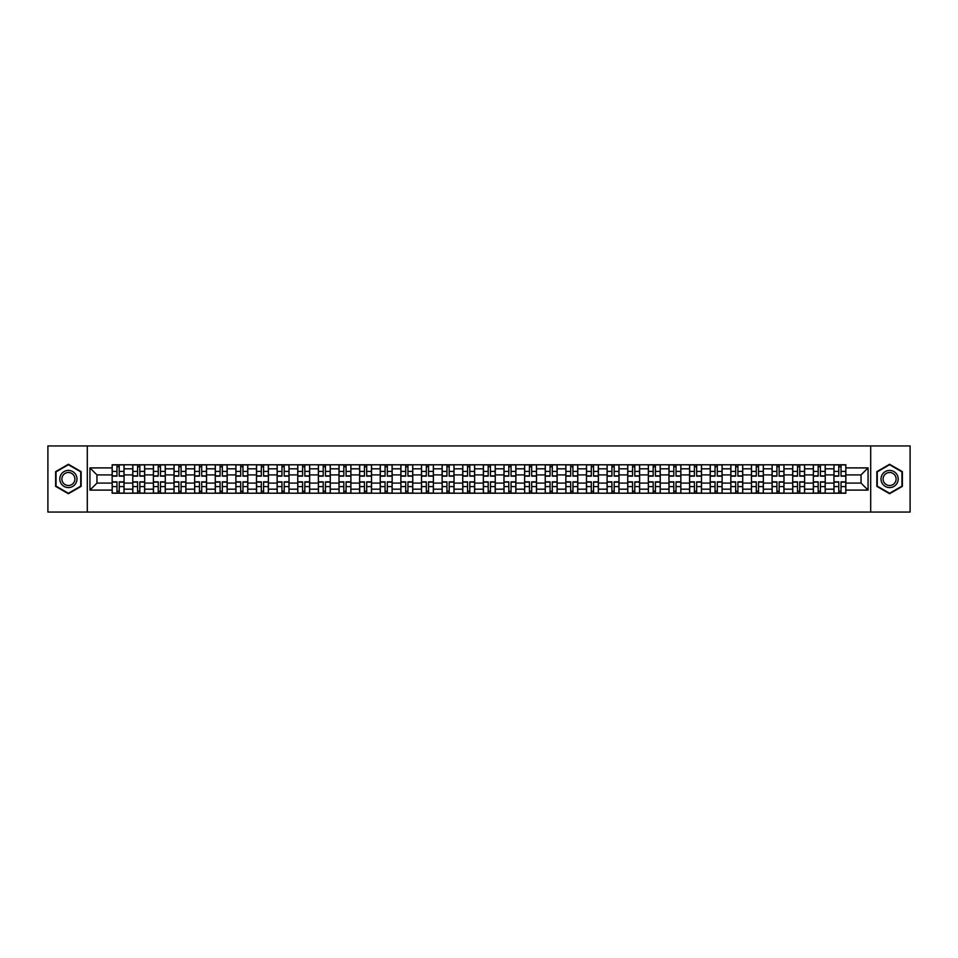 <?xml version="1.0" encoding="UTF-8"?>
<svg xmlns="http://www.w3.org/2000/svg" width="958" height="958" viewBox="0 0 958 958"><rect width="100%" height="100%" fill="white"/><g stroke="black" fill="none" stroke-linecap="round" stroke-linejoin="round"><path stroke-width="1.44" d="M870.702 512.051L910.1 512.051L910.1 445.949L47.9 445.949L47.9 512.051L870.702 512.051L870.702 445.949M132.767 493.214L132.767 468.821L124.049 468.821L124.049 493.214M124.049 468.821L124.049 464.786M132.767 468.821L132.767 464.786M144.67 464.786L144.67 493.214M153.4 493.214L153.4 464.786M165.291 464.786L165.291 493.214M174.021 493.214L174.021 464.786M185.912 464.786L185.912 493.214M194.642 493.214L194.642 464.786M206.533 464.786L206.533 493.214M215.263 493.214L215.263 464.786M227.166 464.786L227.166 493.214M235.884 493.214L235.884 464.786M247.787 464.786L247.787 493.214M256.505 493.214L256.505 464.786M268.408 464.786L268.408 493.214M277.137 493.214L277.137 464.786M289.029 464.786L289.029 493.214M297.758 493.214L297.758 464.786M309.65 464.786L309.65 493.214M318.379 493.214L318.379 464.786M330.271 464.786L330.271 493.214M339 493.214L339 464.786M350.903 464.786L350.903 493.214M359.621 493.214L359.621 464.786M371.524 464.786L371.524 493.214M380.242 493.214L380.242 464.786M392.145 464.786L392.145 493.214M400.875 493.214L400.875 464.786M412.766 464.786L412.766 493.214M421.496 493.214L421.496 464.786M433.387 464.786L433.387 493.214M442.117 493.214L442.117 464.786M454.02 464.786L454.02 493.214M462.738 493.214L462.738 464.786M474.641 464.786L474.641 493.214M483.359 493.214L483.359 464.786M495.262 464.786L495.262 493.214M503.98 493.214L503.98 464.786M515.883 464.786L515.883 493.214M524.613 493.214L524.613 464.786M536.504 464.786L536.504 493.214M545.234 493.214L545.234 464.786M557.125 464.786L557.125 493.214M565.855 493.214L565.855 464.786M577.758 464.786L577.758 493.214M586.476 493.214L586.476 464.786M598.379 464.786L598.379 493.214M607.097 493.214L607.097 464.786M619 464.786L619 493.214M627.73 493.214L627.73 464.786M639.621 464.786L639.621 493.214M648.35 493.214L648.35 464.786M660.242 464.786L660.242 493.214M668.971 493.214L668.971 464.786M680.863 464.786L680.863 493.214M689.592 493.214L689.592 464.786M701.495 464.786L701.495 493.214M710.213 493.214L710.213 464.786M722.116 464.786L722.116 493.214M730.834 493.214L730.834 464.786M742.737 464.786L742.737 493.214M751.467 493.214L751.467 464.786M763.358 464.786L763.358 493.214M772.088 493.214L772.088 464.786M783.979 464.786L783.979 493.214M792.709 493.214L792.709 464.786M804.6 464.786L804.6 493.214M813.33 493.214L813.33 464.786M825.233 464.786L825.233 493.214M833.951 493.214L833.951 464.786M833.951 483.095L825.233 483.095M813.33 483.095L804.6 483.095M792.709 483.095L783.979 483.095M772.088 483.095L763.358 483.095M751.467 483.095L742.737 483.095M730.834 483.095L722.116 483.095M710.213 483.095L701.495 483.095M689.592 483.095L680.863 483.095M668.971 483.095L660.242 483.095M648.35 483.095L639.621 483.095M627.73 483.095L619 483.095M607.097 483.095L598.379 483.095M586.476 483.095L577.758 483.095M565.855 483.095L557.125 483.095M545.234 483.095L536.504 483.095M524.613 483.095L515.883 483.095M503.98 483.095L495.262 483.095M483.359 483.095L474.641 483.095M462.738 483.095L454.02 483.095M442.117 483.095L433.387 483.095M421.496 483.095L412.766 483.095M400.875 483.095L392.145 483.095M380.242 483.095L371.524 483.095M359.621 483.095L350.903 483.095M339 483.095L330.271 483.095M318.379 483.095L309.65 483.095M297.758 483.095L289.029 483.095M277.137 483.095L268.408 483.095M256.505 483.095L247.787 483.095M235.884 483.095L227.166 483.095M215.263 483.095L206.533 483.095M194.642 483.095L185.912 483.095M174.021 483.095L165.291 483.095M153.4 483.095L144.67 483.095M132.767 483.095L124.049 483.095M833.951 474.905L825.233 474.905M813.33 474.905L804.6 474.905M792.709 474.905L783.979 474.905M772.088 474.905L763.358 474.905M751.467 474.905L742.737 474.905M730.834 474.905L722.116 474.905M710.213 474.905L701.495 474.905M689.592 474.905L680.863 474.905M668.971 474.905L660.242 474.905M648.35 474.905L639.621 474.905M627.73 474.905L619 474.905M607.097 474.905L598.379 474.905M586.476 474.905L577.758 474.905M565.855 474.905L557.125 474.905M545.234 474.905L536.504 474.905M524.613 474.905L515.883 474.905M503.98 474.905L495.262 474.905M483.359 474.905L474.641 474.905M462.738 474.905L454.02 474.905M442.117 474.905L433.387 474.905M421.496 474.905L412.766 474.905M400.875 474.905L392.145 474.905M380.242 474.905L371.524 474.905M359.621 474.905L350.903 474.905M339 474.905L330.271 474.905M318.379 474.905L309.65 474.905M297.758 474.905L289.029 474.905M277.137 474.905L268.408 474.905M256.505 474.905L247.787 474.905M235.884 474.905L227.166 474.905M215.263 474.905L206.533 474.905M194.642 474.905L185.912 474.905M174.021 474.905L165.291 474.905M153.4 474.905L144.67 474.905M132.767 474.905L124.049 474.905M96.95 483.095L112.146 483.095L112.146 474.905L96.95 474.905L96.95 483.095L89.944 490.101L89.944 467.899L112.146 467.899L112.146 474.905M845.854 474.905L845.854 483.095L861.05 483.095L861.05 474.905L845.854 474.905L845.854 464.786L112.146 464.786L112.146 467.899M845.854 467.899L868.056 467.899L868.056 490.101L845.854 490.101L845.854 483.095M112.146 483.095L112.146 493.214L845.854 493.214L845.854 490.101M112.146 490.101L89.944 490.101M87.298 512.051L87.298 445.949M81.143 471.635L68.389 464.271L55.636 471.635L55.636 486.365L68.389 493.729L81.143 486.365L81.143 471.635M902.364 471.635L889.611 464.271L876.857 471.635L876.857 486.365L889.611 493.729L902.364 486.365L902.364 471.635M119.223 491.226L116.972 491.226M116.972 466.774L119.223 466.774M139.844 491.226L137.593 491.226M137.593 466.774L139.844 466.774M160.465 491.226L158.226 491.226M158.226 466.774L160.465 466.774M181.086 491.226L178.847 491.226M178.847 466.774L181.086 466.774M201.719 491.226L199.468 491.226M199.468 466.774L201.719 466.774M222.34 491.226L220.089 491.226M220.089 466.774L222.34 466.774M242.961 491.226L240.709 491.226M240.709 466.774L242.961 466.774M263.582 491.226L261.33 491.226M261.33 466.774L263.582 466.774M284.203 491.226L281.963 491.226M281.963 466.774L284.203 466.774M304.824 491.226L302.584 491.226M302.584 466.774L304.824 466.774M325.457 491.226L323.205 491.226M323.205 466.774L325.457 466.774M346.077 491.226L343.826 491.226M343.826 466.774L346.077 466.774M366.698 491.226L364.447 491.226M364.447 466.774L366.698 466.774M387.319 491.226L385.068 491.226M385.068 466.774L387.319 466.774M407.94 491.226L405.701 491.226M405.701 466.774L407.94 466.774M428.561 491.226L426.322 491.226M426.322 466.774L428.561 466.774M449.194 491.226L446.943 491.226M446.943 466.774L449.194 466.774M469.815 491.226L467.564 491.226M467.564 466.774L469.815 466.774M490.436 491.226L488.185 491.226M488.185 466.774L490.436 466.774M511.057 491.226L508.806 491.226M508.806 466.774L511.057 466.774M531.678 491.226L529.439 491.226M529.439 466.774L531.678 466.774M552.299 491.226L550.06 491.226M550.06 466.774L552.299 466.774M572.932 491.226L570.681 491.226M570.681 466.774L572.932 466.774M593.553 491.226L591.302 491.226M591.302 466.774L593.553 466.774M614.174 491.226L611.923 491.226M611.923 466.774L614.174 466.774M634.795 491.226L632.543 491.226M632.543 466.774L634.795 466.774M655.416 491.226L653.176 491.226M653.176 466.774L655.416 466.774M676.037 491.226L673.797 491.226M673.797 466.774L676.037 466.774M696.67 491.226L694.418 491.226M694.418 466.774L696.67 466.774M717.291 491.226L715.039 491.226M715.039 466.774L717.291 466.774M737.911 491.226L735.66 491.226M735.66 466.774L737.911 466.774M758.532 491.226L756.281 491.226M756.281 466.774L758.532 466.774M779.153 491.226L776.914 491.226M776.914 466.774L779.153 466.774M799.774 491.226L797.535 491.226M797.535 466.774L799.774 466.774M820.407 491.226L818.156 491.226M818.156 466.774L820.407 466.774M841.028 491.226L838.777 491.226M838.777 466.774L841.028 466.774M89.944 467.899L96.95 474.905M861.05 483.095L868.056 490.101M861.05 474.905L868.056 467.899M119.223 476.162L119.223 464.917L123.977 464.917L123.977 476.162L119.223 476.162M116.972 466.642L119.223 466.642M119.223 464.917L112.218 464.917L112.218 476.162L116.972 476.162L116.972 464.917L115.056 464.917M116.972 481.838L116.972 493.083L112.218 493.083L112.218 481.838L116.972 481.838M119.223 491.358L116.972 491.358M116.972 493.083L123.977 493.083L123.977 481.838L119.223 481.838L119.223 493.083L121.139 493.083M139.844 476.162L139.844 464.917L144.598 464.917L144.598 476.162L139.844 476.162M137.593 466.642L139.844 466.642M139.844 464.917L132.839 464.917L132.839 476.162L137.593 476.162L137.593 464.917L135.677 464.917M160.465 476.162L160.465 464.917L165.231 464.917L165.231 476.162L160.465 476.162M158.226 466.642L160.465 466.642M160.465 464.917L153.46 464.917L153.46 476.162L158.226 476.162L158.226 464.917L156.298 464.917M60.953 483.299A8.598 8.598 0 0 0 72.688 486.436A8.598 8.598 0 0 0 75.838 474.701A8.598 8.598 0 0 0 64.09 471.564A8.598 8.598 0 0 0 60.953 483.299M62.761 482.257A6.502 6.502 0 0 0 71.646 484.628A6.502 6.502 0 0 0 74.029 475.743A6.502 6.502 0 0 0 65.132 473.372A6.502 6.502 0 0 0 62.761 482.257M68.389 464.726L80.747 471.863L80.747 486.137L68.389 493.274L56.031 486.137L56.031 471.863L68.389 464.726M882.162 483.299A8.598 8.598 0 0 0 893.91 486.436A8.598 8.598 0 0 0 897.047 474.701A8.598 8.598 0 0 0 885.312 471.564A8.598 8.598 0 0 0 882.162 483.299M883.971 482.257A6.502 6.502 0 0 0 892.868 484.628A6.502 6.502 0 0 0 895.239 475.743A6.502 6.502 0 0 0 886.354 473.372A6.502 6.502 0 0 0 883.971 482.257M889.611 464.726L901.969 471.863L901.969 486.137L889.611 493.274L877.253 486.137L877.253 471.863L889.611 464.726M137.593 481.838L137.593 493.083L132.839 493.083L132.839 481.838L137.593 481.838M139.844 491.358L137.593 491.358M137.593 493.083L144.598 493.083L144.598 481.838L139.844 481.838L139.844 493.083L141.76 493.083M158.226 481.838L158.226 493.083L153.46 493.083L153.46 481.838L158.226 481.838M160.465 491.358L158.226 491.358M158.226 493.083L165.231 493.083L165.231 481.838L160.465 481.838L160.465 493.083L162.381 493.083M181.086 476.162L181.086 464.917L185.852 464.917L185.852 476.162L181.086 476.162M178.847 466.642L181.086 466.642M181.086 464.917L174.081 464.917L174.081 476.162L178.847 476.162L178.847 464.917L176.931 464.917M201.719 476.162L201.719 464.917L206.473 464.917L206.473 476.162L201.719 476.162M199.468 466.642L201.719 466.642M201.719 464.917L194.702 464.917L194.702 476.162L199.468 476.162L199.468 464.917L197.552 464.917M222.34 476.162L222.34 464.917L227.094 464.917L227.094 476.162L222.34 476.162M220.089 466.642L222.34 466.642M222.34 464.917L215.334 464.917L215.334 476.162L220.089 476.162L220.089 464.917L218.173 464.917M178.847 481.838L178.847 493.083L174.081 493.083L174.081 481.838L178.847 481.838M181.086 491.358L178.847 491.358M178.847 493.083L185.852 493.083L185.852 481.838L181.086 481.838L181.086 493.083L183.002 493.083M199.468 481.838L199.468 493.083L194.702 493.083L194.702 481.838L199.468 481.838M201.719 491.358L199.468 491.358M199.468 493.083L206.473 493.083L206.473 481.838L201.719 481.838L201.719 493.083L203.635 493.083M220.089 481.838L220.089 493.083L215.334 493.083L215.334 481.838L220.089 481.838M222.34 491.358L220.089 491.358M220.089 493.083L227.094 493.083L227.094 481.838L222.34 481.838L222.34 493.083L224.256 493.083M240.709 481.838L240.709 493.083L235.955 493.083L235.955 481.838L240.709 481.838M242.961 491.358L240.709 491.358M240.709 493.083L247.715 493.083L247.715 481.838L242.961 481.838L242.961 493.083L244.877 493.083M261.33 481.838L261.33 493.083L256.576 493.083L256.576 481.838L261.33 481.838M263.582 491.358L261.33 491.358M261.33 493.083L268.336 493.083L268.336 481.838L263.582 481.838L263.582 493.083L265.498 493.083M281.963 481.838L281.963 493.083L277.197 493.083L277.197 481.838L281.963 481.838M284.203 491.358L281.963 491.358M281.963 493.083L288.969 493.083L288.969 481.838L284.203 481.838L284.203 493.083L286.119 493.083M302.584 481.838L302.584 493.083L297.818 493.083L297.818 481.838L302.584 481.838M304.824 491.358L302.584 491.358M302.584 493.083L309.59 493.083L309.59 481.838L304.824 481.838L304.824 493.083L306.74 493.083M323.205 481.838L323.205 493.083L318.439 493.083L318.439 481.838L323.205 481.838M325.457 491.358L323.205 491.358M323.205 493.083L330.211 493.083L330.211 481.838L325.457 481.838L325.457 493.083L327.373 493.083M343.826 481.838L343.826 493.083L339.072 493.083L339.072 481.838L343.826 481.838M346.077 491.358L343.826 491.358M343.826 493.083L350.832 493.083L350.832 481.838L346.077 481.838L346.077 493.083L347.994 493.083M364.447 481.838L364.447 493.083L359.693 493.083L359.693 481.838L364.447 481.838M366.698 491.358L364.447 491.358M364.447 493.083L371.453 493.083L371.453 481.838L366.698 481.838L366.698 493.083L368.614 493.083M385.068 481.838L385.068 493.083L380.314 493.083L380.314 481.838L385.068 481.838M387.319 491.358L385.068 491.358M385.068 493.083L392.073 493.083L392.073 481.838L387.319 481.838L387.319 493.083L389.235 493.083M405.701 481.838L405.701 493.083L400.935 493.083L400.935 481.838L405.701 481.838M407.94 491.358L405.701 491.358M405.701 493.083L412.706 493.083L412.706 481.838L407.94 481.838L407.94 493.083L409.856 493.083M426.322 481.838L426.322 493.083L421.556 493.083L421.556 481.838L426.322 481.838M428.561 491.358L426.322 491.358M426.322 493.083L433.327 493.083L433.327 481.838L428.561 481.838L428.561 493.083L430.477 493.083M446.943 481.838L446.943 493.083L442.177 493.083L442.177 481.838L446.943 481.838M449.194 491.358L446.943 491.358M446.943 493.083L453.948 493.083L453.948 481.838L449.194 481.838L449.194 493.083L451.11 493.083M467.564 481.838L467.564 493.083L462.81 493.083L462.81 481.838L467.564 481.838M469.815 491.358L467.564 491.358M467.564 493.083L474.569 493.083L474.569 481.838L469.815 481.838L469.815 493.083L471.731 493.083M488.185 481.838L488.185 493.083L483.431 493.083L483.431 481.838L488.185 481.838M490.436 491.358L488.185 491.358M488.185 493.083L495.19 493.083L495.19 481.838L490.436 481.838L490.436 493.083L492.352 493.083M508.806 481.838L508.806 493.083L504.052 493.083L504.052 481.838L508.806 481.838M511.057 491.358L508.806 491.358M508.806 493.083L515.823 493.083L515.823 481.838L511.057 481.838L511.057 493.083L512.973 493.083M529.439 481.838L529.439 493.083L524.673 493.083L524.673 481.838L529.439 481.838M531.678 491.358L529.439 491.358M529.439 493.083L536.444 493.083L536.444 481.838L531.678 481.838L531.678 493.083L533.594 493.083M550.06 481.838L550.06 493.083L545.294 493.083L545.294 481.838L550.06 481.838M552.299 491.358L550.06 491.358M550.06 493.083L557.065 493.083L557.065 481.838L552.299 481.838L552.299 493.083L554.227 493.083M242.961 476.162L242.961 464.917L247.715 464.917L247.715 476.162L242.961 476.162M240.709 466.642L242.961 466.642M242.961 464.917L235.955 464.917L235.955 476.162L240.709 476.162L240.709 464.917L238.793 464.917M263.582 476.162L263.582 464.917L268.336 464.917L268.336 476.162L263.582 476.162M261.33 466.642L263.582 466.642M263.582 464.917L256.576 464.917L256.576 476.162L261.33 476.162L261.33 464.917L259.414 464.917M284.203 476.162L284.203 464.917L288.969 464.917L288.969 476.162L284.203 476.162M281.963 466.642L284.203 466.642M284.203 464.917L277.197 464.917L277.197 476.162L281.963 476.162L281.963 464.917L280.035 464.917M304.824 476.162L304.824 464.917L309.59 464.917L309.59 476.162L304.824 476.162M302.584 466.642L304.824 466.642M304.824 464.917L297.818 464.917L297.818 476.162L302.584 476.162L302.584 464.917L300.668 464.917M325.457 476.162L325.457 464.917L330.211 464.917L330.211 476.162L325.457 476.162M323.205 466.642L325.457 466.642M325.457 464.917L318.439 464.917L318.439 476.162L323.205 476.162L323.205 464.917L321.289 464.917M346.077 476.162L346.077 464.917L350.832 464.917L350.832 476.162L346.077 476.162M343.826 466.642L346.077 466.642M346.077 464.917L339.072 464.917L339.072 476.162L343.826 476.162L343.826 464.917L341.91 464.917M366.698 476.162L366.698 464.917L371.453 464.917L371.453 476.162L366.698 476.162M364.447 466.642L366.698 466.642M366.698 464.917L359.693 464.917L359.693 476.162L364.447 476.162L364.447 464.917L362.531 464.917M387.319 476.162L387.319 464.917L392.073 464.917L392.073 476.162L387.319 476.162M385.068 466.642L387.319 466.642M387.319 464.917L380.314 464.917L380.314 476.162L385.068 476.162L385.068 464.917L383.152 464.917M407.94 476.162L407.94 464.917L412.706 464.917L412.706 476.162L407.94 476.162M405.701 466.642L407.94 466.642M407.94 464.917L400.935 464.917L400.935 476.162L405.701 476.162L405.701 464.917L403.773 464.917M428.561 476.162L428.561 464.917L433.327 464.917L433.327 476.162L428.561 476.162M426.322 466.642L428.561 466.642M428.561 464.917L421.556 464.917L421.556 476.162L426.322 476.162L426.322 464.917L424.406 464.917M449.194 476.162L449.194 464.917L453.948 464.917L453.948 476.162L449.194 476.162M446.943 466.642L449.194 466.642M449.194 464.917L442.177 464.917L442.177 476.162L446.943 476.162L446.943 464.917L445.027 464.917M469.815 476.162L469.815 464.917L474.569 464.917L474.569 476.162L469.815 476.162M467.564 466.642L469.815 466.642M469.815 464.917L462.81 464.917L462.81 476.162L467.564 476.162L467.564 464.917L465.648 464.917M490.436 476.162L490.436 464.917L495.19 464.917L495.19 476.162L490.436 476.162M488.185 466.642L490.436 466.642M490.436 464.917L483.431 464.917L483.431 476.162L488.185 476.162L488.185 464.917L486.269 464.917M511.057 476.162L511.057 464.917L515.823 464.917L515.823 476.162L511.057 476.162M508.806 466.642L511.057 466.642M511.057 464.917L504.052 464.917L504.052 476.162L508.806 476.162L508.806 464.917L506.89 464.917M531.678 476.162L531.678 464.917L536.444 464.917L536.444 476.162L531.678 476.162M529.439 466.642L531.678 466.642M531.678 464.917L524.673 464.917L524.673 476.162L529.439 476.162L529.439 464.917L527.523 464.917M552.299 476.162L552.299 464.917L557.065 464.917L557.065 476.162L552.299 476.162M550.06 466.642L552.299 466.642M552.299 464.917L545.294 464.917L545.294 476.162L550.06 476.162L550.06 464.917L548.144 464.917M572.932 476.162L572.932 464.917L577.686 464.917L577.686 476.162L572.932 476.162M570.681 466.642L572.932 466.642M572.932 464.917L565.927 464.917L565.927 476.162L570.681 476.162L570.681 464.917L568.765 464.917M593.553 476.162L593.553 464.917L598.307 464.917L598.307 476.162L593.553 476.162M591.302 466.642L593.553 466.642M593.553 464.917L586.547 464.917L586.547 476.162L591.302 476.162L591.302 464.917L589.386 464.917M614.174 476.162L614.174 464.917L618.928 464.917L618.928 476.162L614.174 476.162M611.923 466.642L614.174 466.642M614.174 464.917L607.168 464.917L607.168 476.162L611.923 476.162L611.923 464.917L610.006 464.917M634.795 476.162L634.795 464.917L639.561 464.917L639.561 476.162L634.795 476.162M632.543 466.642L634.795 466.642M634.795 464.917L627.789 464.917L627.789 476.162L632.543 476.162L632.543 464.917L630.627 464.917M570.681 481.838L570.681 493.083L565.927 493.083L565.927 481.838L570.681 481.838M572.932 491.358L570.681 491.358M570.681 493.083L577.686 493.083L577.686 481.838L572.932 481.838L572.932 493.083L574.848 493.083M591.302 481.838L591.302 493.083L586.547 493.083L586.547 481.838L591.302 481.838M593.553 491.358L591.302 491.358M591.302 493.083L598.307 493.083L598.307 481.838L593.553 481.838L593.553 493.083L595.469 493.083M611.923 481.838L611.923 493.083L607.168 493.083L607.168 481.838L611.923 481.838M614.174 491.358L611.923 491.358M611.923 493.083L618.928 493.083L618.928 481.838L614.174 481.838L614.174 493.083L616.09 493.083M632.543 481.838L632.543 493.083L627.789 493.083L627.789 481.838L632.543 481.838M634.795 491.358L632.543 491.358M632.543 493.083L639.561 493.083L639.561 481.838L634.795 481.838L634.795 493.083L636.711 493.083M655.416 476.162L655.416 464.917L660.182 464.917L660.182 476.162L655.416 476.162M653.176 466.642L655.416 466.642M655.416 464.917L648.41 464.917L648.41 476.162L653.176 476.162L653.176 464.917L651.26 464.917M653.176 481.838L653.176 493.083L648.41 493.083L648.41 481.838L653.176 481.838M655.416 491.358L653.176 491.358M653.176 493.083L660.182 493.083L660.182 481.838L655.416 481.838L655.416 493.083L657.332 493.083M676.037 476.162L676.037 464.917L680.803 464.917L680.803 476.162L676.037 476.162M673.797 466.642L676.037 466.642M676.037 464.917L669.031 464.917L669.031 476.162L673.797 476.162L673.797 464.917L671.881 464.917M673.797 481.838L673.797 493.083L669.031 493.083L669.031 481.838L673.797 481.838M676.037 491.358L673.797 491.358M673.797 493.083L680.803 493.083L680.803 481.838L676.037 481.838L676.037 493.083L677.965 493.083M696.67 476.162L696.67 464.917L701.424 464.917L701.424 476.162L696.67 476.162M694.418 466.642L696.67 466.642M696.67 464.917L689.664 464.917L689.664 476.162L694.418 476.162L694.418 464.917L692.502 464.917M694.418 481.838L694.418 493.083L689.664 493.083L689.664 481.838L694.418 481.838M696.67 491.358L694.418 491.358M694.418 493.083L701.424 493.083L701.424 481.838L696.67 481.838L696.67 493.083L698.586 493.083M717.291 476.162L717.291 464.917L722.045 464.917L722.045 476.162L717.291 476.162M715.039 466.642L717.291 466.642M717.291 464.917L710.285 464.917L710.285 476.162L715.039 476.162L715.039 464.917L713.123 464.917M715.039 481.838L715.039 493.083L710.285 493.083L710.285 481.838L715.039 481.838M717.291 491.358L715.039 491.358M715.039 493.083L722.045 493.083L722.045 481.838L717.291 481.838L717.291 493.083L719.207 493.083M737.911 476.162L737.911 464.917L742.666 464.917L742.666 476.162L737.911 476.162M735.66 466.642L737.911 466.642M737.911 464.917L730.906 464.917L730.906 476.162L735.66 476.162L735.66 464.917L733.744 464.917M735.66 481.838L735.66 493.083L730.906 493.083L730.906 481.838L735.66 481.838M737.911 491.358L735.66 491.358M735.66 493.083L742.666 493.083L742.666 481.838L737.911 481.838L737.911 493.083L739.827 493.083M758.532 476.162L758.532 464.917L763.298 464.917L763.298 476.162L758.532 476.162M756.281 466.642L758.532 466.642M758.532 464.917L751.527 464.917L751.527 476.162L756.281 476.162L756.281 464.917L754.365 464.917M756.281 481.838L756.281 493.083L751.527 493.083L751.527 481.838L756.281 481.838M758.532 491.358L756.281 491.358M756.281 493.083L763.298 493.083L763.298 481.838L758.532 481.838L758.532 493.083L760.448 493.083M779.153 476.162L779.153 464.917L783.919 464.917L783.919 476.162L779.153 476.162M776.914 466.642L779.153 466.642M779.153 464.917L772.148 464.917L772.148 476.162L776.914 476.162L776.914 464.917L774.998 464.917M776.914 481.838L776.914 493.083L772.148 493.083L772.148 481.838L776.914 481.838M779.153 491.358L776.914 491.358M776.914 493.083L783.919 493.083L783.919 481.838L779.153 481.838L779.153 493.083L781.069 493.083M799.774 476.162L799.774 464.917L804.54 464.917L804.54 476.162L799.774 476.162M797.535 466.642L799.774 466.642M799.774 464.917L792.769 464.917L792.769 476.162L797.535 476.162L797.535 464.917L795.619 464.917M797.535 481.838L797.535 493.083L792.769 493.083L792.769 481.838L797.535 481.838M799.774 491.358L797.535 491.358M797.535 493.083L804.54 493.083L804.54 481.838L799.774 481.838L799.774 493.083L801.702 493.083M820.407 476.162L820.407 464.917L825.161 464.917L825.161 476.162L820.407 476.162M818.156 466.642L820.407 466.642M820.407 464.917L813.402 464.917L813.402 476.162L818.156 476.162L818.156 464.917L816.24 464.917M818.156 481.838L818.156 493.083L813.402 493.083L813.402 481.838L818.156 481.838M820.407 491.358L818.156 491.358M818.156 493.083L825.161 493.083L825.161 481.838L820.407 481.838L820.407 493.083L822.323 493.083M841.028 476.162L841.028 464.917L845.782 464.917L845.782 476.162L841.028 476.162M838.777 466.642L841.028 466.642M841.028 464.917L834.023 464.917L834.023 476.162L838.777 476.162L838.777 464.917L836.861 464.917M838.777 481.838L838.777 493.083L834.023 493.083L834.023 481.838L838.777 481.838M841.028 491.358L838.777 491.358M838.777 493.083L845.782 493.083L845.782 481.838L841.028 481.838L841.028 493.083L842.944 493.083M813.33 468.821L804.6 468.821M792.709 468.821L783.979 468.821M772.088 468.821L763.358 468.821M751.467 468.821L742.737 468.821M730.834 468.821L722.116 468.821M710.213 468.821L701.495 468.821M689.592 468.821L680.863 468.821M668.971 468.821L660.242 468.821M648.35 468.821L639.621 468.821M627.73 468.821L619 468.821M607.097 468.821L598.379 468.821M586.476 468.821L577.758 468.821M565.855 468.821L557.125 468.821M545.234 468.821L536.504 468.821M524.613 468.821L515.883 468.821M503.98 468.821L495.262 468.821M483.359 468.821L474.641 468.821M462.738 468.821L454.02 468.821M442.117 468.821L433.387 468.821M421.496 468.821L412.766 468.821M400.875 468.821L392.145 468.821M380.242 468.821L371.524 468.821M359.621 468.821L350.903 468.821M339 468.821L330.271 468.821M318.379 468.821L309.65 468.821M297.758 468.821L289.029 468.821M277.137 468.821L268.408 468.821M256.505 468.821L247.787 468.821M235.884 468.821L227.166 468.821M215.263 468.821L206.533 468.821M194.642 468.821L185.912 468.821M174.021 468.821L165.291 468.821M153.4 468.821L144.67 468.821M833.951 468.821L825.233 468.821M813.33 489.179L804.6 489.179M792.709 489.179L783.979 489.179M772.088 489.179L763.358 489.179M751.467 489.179L742.737 489.179M730.834 489.179L722.116 489.179M710.213 489.179L701.495 489.179M689.592 489.179L680.863 489.179M668.971 489.179L660.242 489.179M648.35 489.179L639.621 489.179M627.73 489.179L619 489.179M607.097 489.179L598.379 489.179M586.476 489.179L577.758 489.179M565.855 489.179L557.125 489.179M545.234 489.179L536.504 489.179M524.613 489.179L515.883 489.179M503.98 489.179L495.262 489.179M483.359 489.179L474.641 489.179M462.738 489.179L454.02 489.179M442.117 489.179L433.387 489.179M421.496 489.179L412.766 489.179M400.875 489.179L392.145 489.179M380.242 489.179L371.524 489.179M359.621 489.179L350.903 489.179M339 489.179L330.271 489.179M318.379 489.179L309.65 489.179M297.758 489.179L289.029 489.179M277.137 489.179L268.408 489.179M256.505 489.179L247.787 489.179M235.884 489.179L227.166 489.179M215.263 489.179L206.533 489.179M194.642 489.179L185.912 489.179M174.021 489.179L165.291 489.179M153.4 489.179L144.67 489.179M132.767 489.179L124.049 489.179M833.951 489.179L825.233 489.179M119.223 475.875L123.977 475.875M119.223 471.42L123.977 471.42M112.218 475.875L116.972 475.875M112.218 471.42L116.972 471.42M116.972 482.125L112.218 482.125M116.972 486.58L112.218 486.58M123.977 482.125L119.223 482.125M123.977 486.58L119.223 486.58M139.844 475.875L144.598 475.875M139.844 471.42L144.598 471.42M132.839 475.875L137.593 475.875M132.839 471.42L137.593 471.42M160.465 475.875L165.231 475.875M160.465 471.42L165.231 471.42M153.46 475.875L158.226 475.875M153.46 471.42L158.226 471.42M137.593 482.125L132.839 482.125M137.593 486.58L132.839 486.58M144.598 482.125L139.844 482.125M144.598 486.58L139.844 486.58M158.226 482.125L153.46 482.125M158.226 486.58L153.46 486.58M165.231 482.125L160.465 482.125M165.231 486.58L160.465 486.58M181.086 475.875L185.852 475.875M181.086 471.42L185.852 471.42M174.081 475.875L178.847 475.875M174.081 471.42L178.847 471.42M201.719 475.875L206.473 475.875M201.719 471.42L206.473 471.42M194.702 475.875L199.468 475.875M194.702 471.42L199.468 471.42M222.34 475.875L227.094 475.875M222.34 471.42L227.094 471.42M215.334 475.875L220.089 475.875M215.334 471.42L220.089 471.42M178.847 482.125L174.081 482.125M178.847 486.58L174.081 486.58M185.852 482.125L181.086 482.125M185.852 486.58L181.086 486.58M199.468 482.125L194.702 482.125M199.468 486.58L194.702 486.58M206.473 482.125L201.719 482.125M206.473 486.58L201.719 486.58M220.089 482.125L215.334 482.125M220.089 486.58L215.334 486.58M227.094 482.125L222.34 482.125M227.094 486.58L222.34 486.58M240.709 482.125L235.955 482.125M240.709 486.58L235.955 486.58M247.715 482.125L242.961 482.125M247.715 486.58L242.961 486.58M261.33 482.125L256.576 482.125M261.33 486.58L256.576 486.58M268.336 482.125L263.582 482.125M268.336 486.58L263.582 486.58M281.963 482.125L277.197 482.125M281.963 486.58L277.197 486.58M288.969 482.125L284.203 482.125M288.969 486.58L284.203 486.58M302.584 482.125L297.818 482.125M302.584 486.58L297.818 486.58M309.59 482.125L304.824 482.125M309.59 486.58L304.824 486.58M323.205 482.125L318.439 482.125M323.205 486.58L318.439 486.58M330.211 482.125L325.457 482.125M330.211 486.58L325.457 486.58M343.826 482.125L339.072 482.125M343.826 486.58L339.072 486.58M350.832 482.125L346.077 482.125M350.832 486.58L346.077 486.58M364.447 482.125L359.693 482.125M364.447 486.58L359.693 486.58M371.453 482.125L366.698 482.125M371.453 486.58L366.698 486.58M385.068 482.125L380.314 482.125M385.068 486.58L380.314 486.58M392.073 482.125L387.319 482.125M392.073 486.58L387.319 486.58M405.701 482.125L400.935 482.125M405.701 486.58L400.935 486.58M412.706 482.125L407.94 482.125M412.706 486.58L407.94 486.58M426.322 482.125L421.556 482.125M426.322 486.58L421.556 486.58M433.327 482.125L428.561 482.125M433.327 486.58L428.561 486.58M446.943 482.125L442.177 482.125M446.943 486.58L442.177 486.58M453.948 482.125L449.194 482.125M453.948 486.58L449.194 486.58M467.564 482.125L462.81 482.125M467.564 486.58L462.81 486.58M474.569 482.125L469.815 482.125M474.569 486.58L469.815 486.58M488.185 482.125L483.431 482.125M488.185 486.58L483.431 486.58M495.19 482.125L490.436 482.125M495.19 486.58L490.436 486.58M508.806 482.125L504.052 482.125M508.806 486.58L504.052 486.58M515.823 482.125L511.057 482.125M515.823 486.58L511.057 486.58M529.439 482.125L524.673 482.125M529.439 486.58L524.673 486.58M536.444 482.125L531.678 482.125M536.444 486.58L531.678 486.58M550.06 482.125L545.294 482.125M550.06 486.58L545.294 486.58M557.065 482.125L552.299 482.125M557.065 486.58L552.299 486.58M242.961 475.875L247.715 475.875M242.961 471.42L247.715 471.42M235.955 475.875L240.709 475.875M235.955 471.42L240.709 471.42M263.582 475.875L268.336 475.875M263.582 471.42L268.336 471.42M256.576 475.875L261.33 475.875M256.576 471.42L261.33 471.42M284.203 475.875L288.969 475.875M284.203 471.42L288.969 471.42M277.197 475.875L281.963 475.875M277.197 471.42L281.963 471.42M304.824 475.875L309.59 475.875M304.824 471.42L309.59 471.42M297.818 475.875L302.584 475.875M297.818 471.42L302.584 471.42M325.457 475.875L330.211 475.875M325.457 471.42L330.211 471.42M318.439 475.875L323.205 475.875M318.439 471.42L323.205 471.42M346.077 475.875L350.832 475.875M346.077 471.42L350.832 471.42M339.072 475.875L343.826 475.875M339.072 471.42L343.826 471.42M366.698 475.875L371.453 475.875M366.698 471.42L371.453 471.42M359.693 475.875L364.447 475.875M359.693 471.42L364.447 471.42M387.319 475.875L392.073 475.875M387.319 471.42L392.073 471.42M380.314 475.875L385.068 475.875M380.314 471.42L385.068 471.42M407.94 475.875L412.706 475.875M407.94 471.42L412.706 471.42M400.935 475.875L405.701 475.875M400.935 471.42L405.701 471.42M428.561 475.875L433.327 475.875M428.561 471.42L433.327 471.42M421.556 475.875L426.322 475.875M421.556 471.42L426.322 471.42M449.194 475.875L453.948 475.875M449.194 471.42L453.948 471.42M442.177 475.875L446.943 475.875M442.177 471.42L446.943 471.42M469.815 475.875L474.569 475.875M469.815 471.42L474.569 471.42M462.81 475.875L467.564 475.875M462.81 471.42L467.564 471.42M490.436 475.875L495.19 475.875M490.436 471.42L495.19 471.42M483.431 475.875L488.185 475.875M483.431 471.42L488.185 471.42M511.057 475.875L515.823 475.875M511.057 471.42L515.823 471.42M504.052 475.875L508.806 475.875M504.052 471.42L508.806 471.42M531.678 475.875L536.444 475.875M531.678 471.42L536.444 471.42M524.673 475.875L529.439 475.875M524.673 471.42L529.439 471.42M552.299 475.875L557.065 475.875M552.299 471.42L557.065 471.42M545.294 475.875L550.06 475.875M545.294 471.42L550.06 471.42M572.932 475.875L577.686 475.875M572.932 471.42L577.686 471.42M565.927 475.875L570.681 475.875M565.927 471.42L570.681 471.42M593.553 475.875L598.307 475.875M593.553 471.42L598.307 471.42M586.547 475.875L591.302 475.875M586.547 471.42L591.302 471.42M614.174 475.875L618.928 475.875M614.174 471.42L618.928 471.42M607.168 475.875L611.923 475.875M607.168 471.42L611.923 471.42M634.795 475.875L639.561 475.875M634.795 471.42L639.561 471.42M627.789 475.875L632.543 475.875M627.789 471.42L632.543 471.42M570.681 482.125L565.927 482.125M570.681 486.58L565.927 486.58M577.686 482.125L572.932 482.125M577.686 486.58L572.932 486.58M591.302 482.125L586.547 482.125M591.302 486.58L586.547 486.58M598.307 482.125L593.553 482.125M598.307 486.58L593.553 486.58M611.923 482.125L607.168 482.125M611.923 486.58L607.168 486.58M618.928 482.125L614.174 482.125M618.928 486.58L614.174 486.58M632.543 482.125L627.789 482.125M632.543 486.58L627.789 486.58M639.561 482.125L634.795 482.125M639.561 486.58L634.795 486.58M655.416 475.875L660.182 475.875M655.416 471.42L660.182 471.42M648.41 475.875L653.176 475.875M648.41 471.42L653.176 471.42M653.176 482.125L648.41 482.125M653.176 486.58L648.41 486.58M660.182 482.125L655.416 482.125M660.182 486.58L655.416 486.58M676.037 475.875L680.803 475.875M676.037 471.42L680.803 471.42M669.031 475.875L673.797 475.875M669.031 471.42L673.797 471.42M673.797 482.125L669.031 482.125M673.797 486.58L669.031 486.58M680.803 482.125L676.037 482.125M680.803 486.58L676.037 486.58M696.67 475.875L701.424 475.875M696.67 471.42L701.424 471.42M689.664 475.875L694.418 475.875M689.664 471.42L694.418 471.42M694.418 482.125L689.664 482.125M694.418 486.58L689.664 486.58M701.424 482.125L696.67 482.125M701.424 486.58L696.67 486.58M717.291 475.875L722.045 475.875M717.291 471.42L722.045 471.42M710.285 475.875L715.039 475.875M710.285 471.42L715.039 471.42M715.039 482.125L710.285 482.125M715.039 486.58L710.285 486.58M722.045 482.125L717.291 482.125M722.045 486.58L717.291 486.58M737.911 475.875L742.666 475.875M737.911 471.42L742.666 471.42M730.906 475.875L735.66 475.875M730.906 471.42L735.66 471.42M735.66 482.125L730.906 482.125M735.66 486.58L730.906 486.58M742.666 482.125L737.911 482.125M742.666 486.58L737.911 486.58M758.532 475.875L763.298 475.875M758.532 471.42L763.298 471.42M751.527 475.875L756.281 475.875M751.527 471.42L756.281 471.42M756.281 482.125L751.527 482.125M756.281 486.58L751.527 486.58M763.298 482.125L758.532 482.125M763.298 486.58L758.532 486.58M779.153 475.875L783.919 475.875M779.153 471.42L783.919 471.42M772.148 475.875L776.914 475.875M772.148 471.42L776.914 471.42M776.914 482.125L772.148 482.125M776.914 486.58L772.148 486.58M783.919 482.125L779.153 482.125M783.919 486.58L779.153 486.58M799.774 475.875L804.54 475.875M799.774 471.42L804.54 471.42M792.769 475.875L797.535 475.875M792.769 471.42L797.535 471.42M797.535 482.125L792.769 482.125M797.535 486.58L792.769 486.58M804.54 482.125L799.774 482.125M804.54 486.58L799.774 486.58M820.407 475.875L825.161 475.875M820.407 471.42L825.161 471.42M813.402 475.875L818.156 475.875M813.402 471.42L818.156 471.42M818.156 482.125L813.402 482.125M818.156 486.58L813.402 486.58M825.161 482.125L820.407 482.125M825.161 486.58L820.407 486.58M841.028 475.875L845.782 475.875M841.028 471.42L845.782 471.42M834.023 475.875L838.777 475.875M834.023 471.42L838.777 471.42M838.777 482.125L834.023 482.125M838.777 486.58L834.023 486.58M845.782 482.125L841.028 482.125M845.782 486.58L841.028 486.58"/></g></svg>

